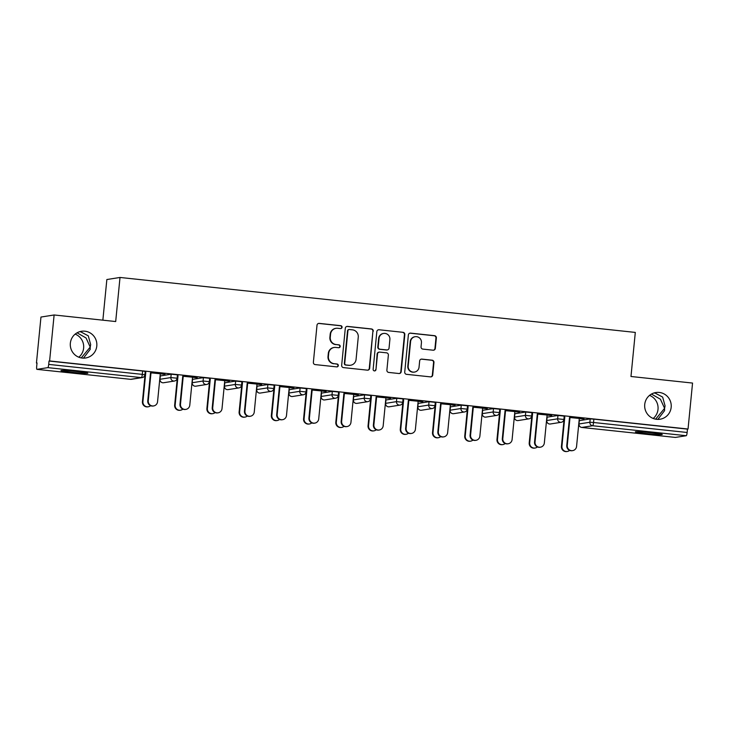 <?xml version="1.0" encoding="UTF-8"?>
<svg xmlns="http://www.w3.org/2000/svg" width="729" height="729" viewBox="0 0 729 729"><rect width="100%" height="100%" fill="white"/><g stroke="black" fill="none" stroke-linecap="round" stroke-linejoin="round"><path stroke-width="1.09" d="M83.471 358.139L90.205 349.373L90.214 347.077L81.247 357.912M96.793 346.038A13.514 13.286 -99 0 1 85.676 357.975A13.514 13.286 -99 0 1 70.349 343.222A13.514 13.286 -99 0 1 81.466 331.276A13.514 13.286 -99 0 1 96.793 346.038M75.169 334.119A13.514 13.286 -99 0 1 78.814 357.21M657.859 419.385L664.584 410.627L664.593 408.331L655.635 419.166M671.172 407.292A13.514 13.286 -99 0 1 660.055 419.23A13.514 13.286 -99 0 1 644.728 404.467A13.514 13.286 -99 0 1 655.845 392.53A13.514 13.286 -99 0 1 671.172 407.292M649.548 395.373A13.514 13.286 -99 0 1 653.193 418.464M342.065 327.275A1.449 1.422 81 0 0 340.78 325.681L319.238 323.384A2.069 2.041 81 0 0 317.006 325.225L313.37 362.313A2.069 2.041 81 0 0 315.192 364.591L336.743 366.887A1.449 1.422 81 0 0 338.302 365.594A1.449 1.422 81 0 0 337.026 363.999L334.237 363.707A6.634 6.515 81 0 1 328.396 356.417L328.697 353.328A6.634 6.515 81 0 1 335.832 347.432L338.621 347.724A1.449 1.422 81 0 0 340.188 346.439A1.449 1.422 81 0 0 338.903 344.844L336.115 344.544A6.634 6.515 81 0 1 330.273 337.263L330.574 334.164A6.634 6.515 81 0 1 337.709 328.269L340.498 328.56A1.449 1.422 81 0 0 342.065 327.275M340.671 328.569A1.449 1.422 81 0 0 340.397 325.745L318.855 323.439A2.069 2.041 81 0 0 318.518 323.43M336.916 366.897A1.449 1.422 81 0 0 336.643 364.063L334.237 363.707M338.794 347.733A1.449 1.422 81 0 0 338.52 344.899L336.115 344.544M651.462 394.061L660.447 399.246L664.593 408.331L665.058 405.843L662.652 397.095L655.143 393.095L653.804 393.022M77.083 332.807L86.068 337.992L90.214 347.077L90.669 344.589L88.273 335.841L80.764 331.841L79.425 331.768M651.252 432.771A13.514 0.638 -174.4 0 0 635.351 431.841A13.514 0.638 -174.4 0 0 646.341 433.545A13.514 0.638 -174.4 0 0 662.251 434.475A13.514 0.638 -174.4 0 0 651.252 432.771M76.873 371.517A13.514 0.638 -174.4 0 0 60.972 370.587A13.514 0.638 -174.4 0 0 71.961 372.291A13.514 0.638 -174.4 0 0 87.863 373.221A13.514 0.638 -174.4 0 0 76.873 371.517M433.108 350.202A2.069 2.041 81 0 0 435.341 348.362L436.361 337.955A2.069 2.041 81 0 0 434.53 335.677L410.6 333.126A2.069 2.041 81 0 0 408.368 334.966L404.732 372.054A2.069 2.041 81 0 0 406.563 374.332L430.493 376.884A2.069 2.041 81 0 0 432.716 375.043L433.955 362.477A2.069 2.041 81 0 0 432.124 360.199L421.881 359.105A2.069 2.041 81 0 0 419.658 360.946L419.047 367.179A5.54 5.449 81 0 1 414.482 372.082A5.54 5.449 81 0 1 408.194 366.022L410.591 341.609A5.54 5.449 81 0 1 415.147 336.707A5.54 5.449 81 0 1 421.435 342.767L421.043 346.831A2.069 2.041 81 0 0 422.866 349.109L433.108 350.202M130.509 379.317A3.171 0.565 -83.9 0 0 130.527 379.326L36.933 369.348L130.555 379.326L141.417 377.613L47.822 367.635L36.96 369.348A3.171 0.565 -83.9 0 0 36.96 369.348A3.171 0.565 -83.9 0 1 36.696 366.286L37.024 362.933L36.45 363.015L40.961 317.051L54.119 314.974L115.692 321.544L120.012 277.457L635.305 332.415L630.977 376.492L692.55 383.062L688.039 429.026L49.608 360.946L49.034 361.037L48.706 364.391L142.301 374.378L142.629 371.015L49.034 361.037M54.119 314.974L49.608 360.946M373.284 331.23A2.069 2.041 81 0 0 371.462 328.952L347.523 326.401A2.069 2.041 81 0 0 345.3 328.241L341.664 365.329A2.069 2.041 81 0 0 343.487 367.607L367.416 370.159A2.069 2.041 81 0 0 369.649 368.318L372.902 331.285A2.069 2.041 81 0 0 371.079 329.007L347.141 326.455A2.069 2.041 81 0 0 346.813 326.455M379.062 329.763L402.991 332.315A2.069 2.041 81 0 1 404.823 334.593L401.187 371.681A2.069 2.041 81 0 1 398.954 373.521L388.712 372.428A2.069 2.041 81 0 1 386.889 370.15L388.366 355.114A2.069 2.041 81 0 0 386.534 352.836L379.745 352.107A2.069 2.041 81 0 0 377.513 353.957L375.973 369.612A1.449 1.422 81 0 1 374.779 370.897A1.449 1.422 81 0 1 373.139 369.311L376.838 331.604A2.069 2.041 81 0 1 379.062 329.763L402.991 332.315M120.012 277.457L106.853 279.535L102.862 320.177M47.822 367.635A3.171 0.565 -83.9 0 0 48.706 364.391M688.039 429.026L687.465 429.117L687.137 432.479A3.171 0.565 96.1 0 1 686.253 435.714L675.391 437.427A3.171 0.565 96.1 0 1 675.364 437.427A3.171 0.565 96.1 0 1 675.346 437.418M37.015 363.078L36.45 363.015M150.994 372.847L165 374.214M145.672 373.576L144.998 373.503M160.298 373.84L164.991 374.341M557.967 415.457L564.219 416.104L563.891 419.457L557.639 418.82L557.967 415.457L547.105 417.17L546.777 420.533L557.639 418.82A3.171 3.116 -99 0 0 560.428 422.301A3.171 3.116 81 0 0 561.23 422.282A3.171 3.171 0 0 0 563.891 419.457M579.336 420.66L590.198 418.902L593.871 419.139L593.543 422.492L687.137 432.479M687.465 429.117L593.871 419.139M142.629 371.015L145.208 371.416L144.88 374.779L142.301 374.378A3.171 0.565 -83.9 0 1 141.417 377.613A3.171 3.116 81 0 0 142.219 377.595A3.171 3.171 0 0 0 144.88 374.779M532.452 414.819L531.778 414.746M537.774 414.099L551.78 415.457M547.069 415.093L551.771 415.594M493.506 408.586L499.757 409.224L499.429 412.587L493.169 411.949L493.506 408.586L482.644 410.299L482.316 413.653L493.169 411.949A3.171 3.116 -99 0 0 495.966 415.421A3.171 3.116 81 0 0 496.768 415.402A3.171 3.171 0 0 0 499.429 412.587M467.991 407.948L467.316 407.876M473.312 407.219L487.318 408.586M482.607 408.213L487.309 408.714M429.035 401.715L435.295 402.353L434.958 405.707L428.707 405.069L429.035 401.715L418.182 403.419L417.854 406.782L428.707 405.069A3.171 3.116 -99 0 0 431.504 408.55A3.171 3.116 81 0 0 432.306 408.532A3.171 3.171 0 0 0 434.958 405.707M403.529 401.068L402.855 400.996M408.851 400.349L422.856 401.715M418.145 401.342L422.847 401.843M364.573 394.836L370.824 395.473L370.496 398.836L364.245 398.198L364.573 394.836L353.72 396.549L353.392 399.911L364.245 398.198A3.171 3.116 -99 0 0 367.033 401.679A3.171 3.116 81 0 0 367.835 401.652A3.171 3.171 0 0 0 370.496 398.836M339.067 394.198L338.393 394.125M344.389 393.478L358.395 394.836M353.683 394.462L358.376 394.963M300.111 387.965L306.362 388.603L306.034 391.965L299.783 391.318L300.111 387.965L289.258 389.678L288.93 393.031L299.783 391.318A3.171 3.116 -99 0 0 302.571 394.799A3.171 3.116 81 0 0 303.373 394.781A3.171 3.171 0 0 0 306.034 391.965M274.605 387.318L273.931 387.245M279.918 386.598L293.933 387.965M289.222 387.591L293.915 388.092M235.649 381.085L241.9 381.732L241.572 385.085L235.321 384.447L235.649 381.085L224.796 382.798L224.459 386.16L235.321 384.447A3.171 3.116 -99 0 0 238.11 387.928A3.171 3.116 81 0 0 238.912 387.91A3.171 3.171 0 0 0 241.572 385.085M210.134 380.447L209.469 380.374M215.456 379.727L229.471 381.085M224.76 380.72L229.453 381.221M171.187 374.214L177.439 374.852L177.111 378.214L170.859 377.576L171.187 374.214L160.325 375.927L159.997 379.28L170.859 377.576A3.171 3.116 -99 0 0 173.648 381.048A3.171 3.116 81 0 0 174.45 381.03A3.171 3.171 0 0 0 177.111 378.214M183.225 376.292L197.24 377.649M192.529 377.276L197.222 377.777M177.903 377.011L177.238 376.939M203.418 377.649L209.67 378.287L209.341 381.65L203.09 381.012L203.418 377.649L192.556 379.362L192.228 382.725L203.09 381.012A3.171 3.116 -99 0 0 205.879 384.493A3.171 3.116 81 0 0 206.681 384.465A3.171 3.171 0 0 0 209.341 381.65M247.687 383.162L261.702 384.529M256.991 384.156L261.684 384.657M242.365 383.882L241.7 383.809M267.88 384.529L274.131 385.167L273.803 388.521L267.552 387.883L267.88 384.529L257.027 386.233L256.69 389.596L267.552 387.883A3.171 3.116 -99 0 0 270.341 391.364A3.171 3.116 81 0 0 271.142 391.345A3.171 3.171 0 0 0 273.803 388.521M312.158 390.033L326.164 391.4M321.453 391.026L326.145 391.528M306.836 390.762L306.162 390.689M332.342 391.4L338.593 392.038L338.265 395.4L332.014 394.763L332.342 391.4L321.489 393.113L321.161 396.467L332.014 394.763A3.171 3.116 -99 0 0 334.802 398.234A3.171 3.116 81 0 0 335.604 398.216A3.171 3.171 0 0 0 338.265 395.4M376.62 396.913L390.626 398.271M385.914 397.906L390.616 398.408M371.298 397.633L370.624 397.56M396.804 398.271L403.055 398.918L402.727 402.271L396.476 401.633L396.804 398.271L385.951 399.984L385.623 403.347L396.476 401.633A3.171 3.116 -99 0 0 399.273 405.114A3.171 3.116 81 0 0 400.075 405.096A3.171 3.171 0 0 0 402.727 402.271M441.081 403.784L455.087 405.151M450.376 404.777L455.078 405.278M435.76 404.504L435.085 404.431M461.275 405.151L467.526 405.789L467.189 409.151L460.938 408.504L461.275 405.151L450.413 406.864L450.085 410.217L460.938 408.504A3.171 3.116 -99 0 0 463.735 411.985A3.171 3.116 81 0 0 464.537 411.967A3.171 3.171 0 0 0 467.189 409.151M505.543 410.664L519.549 412.022M514.838 411.648L519.54 412.149M500.222 411.384L499.547 411.311M525.737 412.022L531.988 412.66L531.66 416.022L525.409 415.384L525.737 412.022L514.874 413.735L514.546 417.097L525.409 415.384A3.171 3.116 -99 0 0 528.197 418.865A3.171 3.116 81 0 0 528.999 418.838A3.171 3.171 0 0 0 531.66 416.022M570.005 417.535L584.011 418.902M579.3 418.528L584.002 419.029M564.683 418.255L564.009 418.182M336.033 328.305L335.65 328.369A6.634 6.515 81 0 0 330.191 334.228L330.574 334.164M335.732 344.607A6.634 6.515 81 0 1 329.891 337.317L330.191 334.228M334.155 347.469L333.773 347.533A6.634 6.515 81 0 0 328.314 353.392L328.697 353.328M333.855 363.771A6.634 6.515 81 0 1 328.014 356.481L328.314 353.392M367.753 370.168A2.069 2.041 81 0 0 369.266 368.373L372.902 331.285M349.473 329.517A1.449 1.422 81 0 0 347.915 330.811L344.726 363.37A1.449 1.422 81 0 0 346.002 364.965L348.945 365.275A6.634 6.515 81 0 0 356.08 359.37L358.258 337.117A6.634 6.515 81 0 0 352.417 329.836L349.473 329.517M349.109 329.526L348.726 329.59A1.449 1.422 81 0 0 347.533 330.875L347.915 330.811M350.622 365.229L350.239 365.293A6.634 6.515 81 0 1 348.562 365.338L345.619 365.019A1.449 1.422 81 0 1 344.343 363.425L347.533 330.875M399.282 373.53A2.069 2.041 81 0 0 400.804 371.735L404.44 334.647A2.069 2.041 81 0 0 402.608 332.378M379.217 352.125L378.834 352.189A2.069 2.041 81 0 0 377.13 354.012L375.973 369.612M374.588 370.915A1.449 1.422 81 0 0 375.59 369.676M389.887 339.504A5.54 5.449 81 0 0 383.6 333.454A5.54 5.449 81 0 0 379.044 338.347L378.196 346.949A2.069 2.041 81 0 0 380.028 349.227L386.817 349.947A2.069 2.041 81 0 0 389.049 348.107L389.887 339.504M383.6 333.454L383.217 333.508A5.54 5.449 81 0 0 378.661 338.411L379.044 338.347M387.345 349.938L386.962 350.002A2.069 2.041 81 0 1 386.434 350.011L379.645 349.291A2.069 2.041 81 0 1 377.813 347.013L378.661 338.411M415.147 336.707L414.765 336.771A5.54 5.449 81 0 0 410.208 341.664L410.591 341.609M414.482 372.082L414.099 372.136A5.54 5.449 81 0 1 407.812 366.086L410.208 341.664M430.821 376.893A2.069 2.041 81 0 0 432.333 375.098L433.573 362.532A2.069 2.041 81 0 0 431.741 360.254L421.499 359.16A2.069 2.041 81 0 0 421.171 359.16M433.436 350.212A2.069 2.041 81 0 0 434.949 348.416L435.969 338.01A2.069 2.041 81 0 0 434.147 335.741L410.217 333.189A2.069 2.041 81 0 0 409.889 333.18M148.315 406.782L147.814 406.855A4.748 4.666 -99 0 1 142.428 401.67L142.93 401.588A4.748 4.666 81 0 0 150.621 405.698M145.8 372.3L142.93 401.588M145.189 373.521L142.428 401.67M153.646 405.935L153.154 406.017A4.748 4.666 -99 0 1 147.759 400.832L148.26 400.75A4.748 4.666 81 0 0 153.646 405.935A4.748 4.666 81 0 0 157.555 401.743L160.307 373.713M147.759 400.832L150.511 372.801M148.26 400.75L151.012 372.719M180.546 410.217L180.045 410.29A4.748 4.666 -99 0 1 174.659 405.105L175.16 405.023A4.748 4.666 81 0 0 182.851 409.142M178.031 375.736L175.16 405.023M177.42 376.957L174.659 405.105M212.777 413.653L212.285 413.735A4.748 4.666 -99 0 1 206.89 408.541L207.391 408.468A4.748 4.666 81 0 0 215.082 412.578M210.262 379.171L207.391 408.468M209.651 380.392L206.89 408.541M245.008 417.088L244.516 417.17A4.748 4.666 -99 0 1 239.121 411.976L239.622 411.903A4.748 4.666 81 0 0 247.322 416.013M242.493 382.607L239.622 411.903M241.882 383.828L239.121 411.976M277.239 420.524L276.747 420.606A4.748 4.666 -99 0 1 271.352 415.421L271.853 415.339A4.748 4.666 81 0 0 279.553 419.448M274.724 386.042L271.853 415.339M274.113 387.272L271.352 415.421M309.47 423.968L308.978 424.041A4.748 4.666 -99 0 1 303.583 418.856L304.084 418.774A4.748 4.666 81 0 0 311.784 422.884M306.955 389.486L304.084 418.774M306.344 390.708L303.583 418.856M185.877 409.379L185.385 409.452A4.748 4.666 -99 0 1 179.99 404.267L180.491 404.185A4.748 4.666 81 0 0 185.877 409.379A4.748 4.666 81 0 0 189.786 405.178L192.538 377.148M179.99 404.267L182.742 376.237M180.491 404.185L183.243 376.155M218.117 412.814L217.616 412.887A4.748 4.666 -99 0 1 212.221 407.702L212.722 407.62A4.748 4.666 81 0 0 218.117 412.814A4.748 4.666 81 0 0 222.017 408.614L224.769 380.584M212.221 407.702L214.973 379.672M212.722 407.62L215.474 379.599M250.348 416.25L249.847 416.332A4.748 4.666 -99 0 1 244.461 411.138L244.953 411.065A4.748 4.666 81 0 0 250.348 416.25A4.748 4.666 81 0 0 254.257 412.049L257 384.028M244.461 411.138L247.204 383.108M244.953 411.065L247.705 383.035M282.579 419.685L282.077 419.767A4.748 4.666 -99 0 1 276.692 414.573L277.184 414.5A4.748 4.666 81 0 0 282.579 419.685A4.748 4.666 81 0 0 286.488 415.494L289.231 387.464M276.692 414.573L279.435 386.552M277.184 414.5L279.936 386.47M314.81 423.121L314.308 423.203A4.748 4.666 -99 0 1 308.923 418.018L309.415 417.936A4.748 4.666 81 0 0 314.81 423.121A4.748 4.666 81 0 0 318.719 418.929L321.462 390.899M308.923 418.018L311.666 389.988M309.415 417.936L312.167 389.906M341.71 427.404L341.208 427.476A4.748 4.666 -99 0 1 335.814 422.291L336.315 422.209A4.748 4.666 81 0 0 344.015 426.328M339.185 392.922L336.315 422.209M338.575 394.143L335.814 422.291M347.04 426.565L346.539 426.638A4.748 4.666 -99 0 1 341.154 421.453L341.646 421.371A4.748 4.666 81 0 0 347.04 426.565A4.748 4.666 81 0 0 350.95 422.364L353.693 394.334M341.154 421.453L343.897 393.423M341.646 421.371L344.398 393.341M373.941 430.839L373.439 430.921A4.748 4.666 -99 0 1 368.054 425.727L368.546 425.654A4.748 4.666 81 0 0 376.246 429.764M371.416 396.357L368.546 425.654M370.806 397.578L368.054 425.727M379.271 430.001L378.77 430.074A4.748 4.666 -99 0 1 373.385 424.889L373.886 424.807A4.748 4.666 81 0 0 379.271 430.001A4.748 4.666 81 0 0 383.181 425.8L385.923 397.77M373.385 424.889L376.128 396.858M373.886 424.807L376.629 396.786M406.171 434.274L405.67 434.356A4.748 4.666 -99 0 1 400.285 429.162L400.777 429.089A4.748 4.666 81 0 0 408.477 433.199M403.656 399.793L400.777 429.089M403.037 401.014L400.285 429.162M411.502 433.436L411.001 433.518A4.748 4.666 -99 0 1 405.616 428.324L406.117 428.251A4.748 4.666 81 0 0 411.502 433.436A4.748 4.666 81 0 0 415.412 429.235L418.154 401.214M405.616 428.324L408.358 400.294M406.117 428.251L408.86 400.221M438.402 437.71L437.901 437.792A4.748 4.666 -99 0 1 432.516 432.607L433.008 432.525A4.748 4.666 81 0 0 440.708 436.635M435.887 403.228L433.008 432.525M435.277 404.458L432.516 432.607M443.733 436.871L443.232 436.953A4.748 4.666 -99 0 1 437.847 431.759L438.348 431.686A4.748 4.666 81 0 0 443.733 436.871A4.748 4.666 81 0 0 447.642 432.68L450.394 404.65M437.847 431.759L440.598 403.738M438.348 431.686L441.091 403.656M470.633 441.154L470.132 441.227A4.748 4.666 -99 0 1 464.747 436.042L465.239 435.96A4.748 4.666 81 0 0 472.939 440.07M468.118 406.673L465.239 435.96M467.508 407.894L464.747 436.042M475.964 440.307L475.463 440.389A4.748 4.666 -99 0 1 470.077 435.204L470.579 435.122A4.748 4.666 81 0 0 475.964 440.307A4.748 4.666 81 0 0 479.873 436.115L482.625 408.085M470.077 435.204L472.829 407.174M470.579 435.122L473.321 407.092M502.864 444.59L502.363 444.663A4.748 4.666 -99 0 1 496.978 439.478L497.479 439.396A4.748 4.666 81 0 0 505.17 443.514M500.349 410.108L497.479 439.396M499.739 411.329L496.978 439.478M508.195 443.751L507.694 443.824A4.748 4.666 -99 0 1 502.308 438.639L502.81 438.557A4.748 4.666 81 0 0 508.195 443.751A4.748 4.666 81 0 0 512.104 439.551L514.856 411.521M502.308 438.639L505.06 410.609M502.81 438.557L505.552 410.527M535.095 448.025L534.594 448.107A4.748 4.666 -99 0 1 529.208 442.913L529.71 442.84A4.748 4.666 81 0 0 537.401 446.95M532.58 413.543L529.71 442.84M531.97 414.765L529.208 442.913M540.426 447.187L539.925 447.26A4.748 4.666 -99 0 1 534.539 442.075L535.04 441.993A4.748 4.666 81 0 0 540.426 447.187A4.748 4.666 81 0 0 544.335 442.986L547.087 414.956M534.539 442.075L537.291 414.045M535.04 441.993L537.783 413.972M567.326 451.461L566.825 451.543A4.748 4.666 -99 0 1 561.439 446.348L561.941 446.276A4.748 4.666 81 0 0 569.631 450.385M564.811 416.979L561.941 446.276M564.2 418.2L561.439 446.348M572.657 450.622L572.165 450.704A4.748 4.666 -99 0 1 566.77 445.51L567.271 445.437A4.748 4.666 81 0 0 572.657 450.622A4.748 4.666 81 0 0 576.566 446.421L579.318 418.4M566.77 445.51L569.522 417.48M567.271 445.437L570.023 417.407M131.357 379.308A3.171 3.171 0 0 1 130.527 379.326A3.171 0.565 -83.9 0 0 130.555 379.326A3.171 3.116 81 0 0 131.357 379.308L142.219 377.595M686.253 435.714L592.659 425.736L581.797 427.449L675.391 437.427L581.769 427.449A3.171 0.565 96.1 0 1 581.769 427.449A3.171 3.116 -99 0 1 579.008 423.968L589.87 422.255L590.198 418.902M593.543 422.492A3.171 0.565 96.1 0 1 592.659 425.736A3.171 3.116 -99 0 1 589.87 422.255L593.543 422.492M163.588 382.743A3.171 3.116 81 0 1 162.786 382.761A3.171 3.116 -99 0 1 159.997 379.28L159.943 379.308A3.171 3.171 0 0 0 163.588 382.743L174.45 381.03M579.336 420.606L578.954 423.986A3.171 3.171 0 0 0 581.769 427.449M195.828 386.179A3.171 3.171 0 0 1 194.998 386.197A3.171 3.116 -99 0 1 192.228 382.725L192.183 382.743A3.171 3.171 0 0 0 194.998 386.197A3.171 3.116 81 0 0 195.828 386.179L206.681 384.465M192.228 382.771L192.511 379.381M228.059 389.614A3.171 3.116 81 0 1 227.257 389.641A3.171 3.116 -99 0 1 224.459 386.16L224.414 386.179A3.171 3.171 0 0 0 228.059 389.614L238.912 387.91M224.459 386.215L224.742 382.825M260.289 393.059A3.171 3.171 0 0 1 259.46 393.077A3.171 3.116 -99 0 1 256.69 389.596L256.644 389.614A3.171 3.171 0 0 0 259.46 393.077A3.171 3.116 81 0 0 260.289 393.059L271.142 391.345M292.52 396.494A3.171 3.116 81 0 1 291.718 396.512A3.171 3.116 -99 0 1 288.93 393.031L288.875 393.059A3.171 3.171 0 0 0 292.52 396.494L303.373 394.781M288.921 393.086L289.203 389.696M324.751 399.929A3.171 3.116 81 0 1 323.949 399.948A3.171 3.116 -99 0 1 321.161 396.467L321.106 396.494A3.171 3.171 0 0 0 324.751 399.929L335.604 398.216M321.152 396.521L321.434 393.131M356.982 403.365A3.171 3.171 0 0 1 356.153 403.383A3.171 3.116 -99 0 1 353.392 399.911L353.337 399.929A3.171 3.171 0 0 0 356.153 403.383A3.171 3.116 81 0 0 356.982 403.365L367.835 401.652M353.383 399.957L353.665 396.567M389.213 406.8A3.171 3.116 81 0 1 388.411 406.828A3.171 3.116 -99 0 1 385.623 403.347L385.568 403.365A3.171 3.171 0 0 0 389.213 406.8L400.075 405.096M385.614 403.401L385.896 400.011M421.444 410.245A3.171 3.171 0 0 1 420.615 410.263A3.171 3.116 -99 0 1 417.854 406.782L417.799 406.8A3.171 3.171 0 0 0 420.615 410.263A3.171 3.116 81 0 0 421.444 410.245L432.306 408.532M417.845 406.837L418.127 403.447M453.675 413.68A3.171 3.116 81 0 1 452.873 413.698A3.171 3.116 -99 0 1 450.085 410.217L450.03 410.245A3.171 3.171 0 0 0 453.675 413.68L464.537 411.967M450.075 410.272L450.358 406.882M485.906 417.116A3.171 3.116 81 0 1 485.104 417.134A3.171 3.116 -99 0 1 482.316 413.653L482.261 413.68A3.171 3.171 0 0 0 485.906 417.116L496.768 415.402M482.306 413.707L482.589 410.318M518.137 420.551A3.171 3.171 0 0 1 517.308 420.569A3.171 3.116 -99 0 1 514.546 417.097L514.492 417.116A3.171 3.171 0 0 0 517.308 420.569A3.171 3.116 81 0 0 518.137 420.551L528.999 418.838M514.537 417.143L514.82 413.753M550.368 423.986A3.171 3.116 81 0 1 549.566 424.014A3.171 3.116 -99 0 1 546.777 420.533L546.723 420.551A3.171 3.171 0 0 0 550.368 423.986L561.23 422.282M159.943 379.308L160.28 375.945M256.644 389.614L256.973 386.261M546.723 420.551L547.051 417.198M578.954 423.986L579.282 420.633"/></g></svg>
